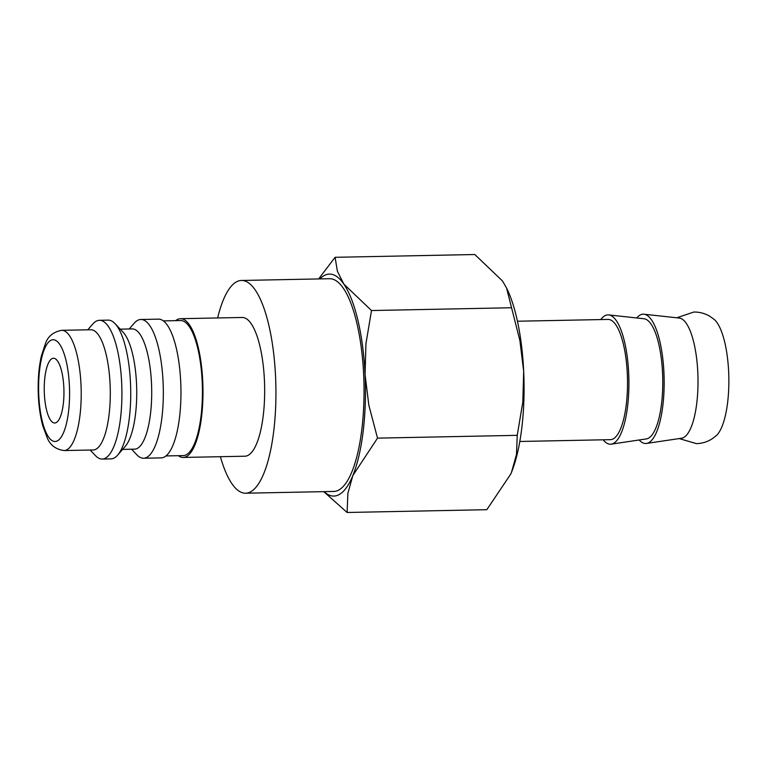 <?xml version="1.0" encoding="UTF-8"?>
<svg xmlns="http://www.w3.org/2000/svg" width="767" height="767" viewBox="0 0 767 767"><rect width="100%" height="100%" fill="white"/><g stroke="black" fill="none" stroke-linecap="round" stroke-linejoin="round"><path stroke-width="1.15" d="M636.735 317.969A64.677 19.664 88.9 0 1 641.433 314.47A64.677 19.664 88.9 0 1 643.944 314.211L679.226 318.056A60.133 18.283 88.9 0 1 697.807 372.426A60.133 18.283 88.9 0 1 682.534 437.995A60.133 18.283 88.9 0 1 681.623 438.206L646.523 443.441A64.677 19.664 88.9 0 1 639.16 439.98M175.672 320.644A69.385 21.093 88.9 0 1 178.606 319.014A69.385 21.093 88.9 0 1 180.475 318.698A69.385 21.093 88.9 0 1 202.871 384.555A69.385 21.093 88.9 0 1 185.115 457.122A69.385 21.093 88.9 0 1 183.246 457.439A69.385 21.093 88.9 0 1 178.366 455.684M183.246 457.439L244.922 456.212A69.385 21.093 -91.1 0 0 246.801 455.895A69.385 21.093 -91.1 0 0 264.548 383.327A69.385 21.093 -91.1 0 0 242.161 317.471L180.475 318.698M163.323 320.894L180.513 320.548A67.534 20.536 88.9 0 1 202.306 384.65A67.534 20.536 88.9 0 1 185.029 455.282A67.534 20.536 88.9 0 1 183.208 455.588L166.017 455.934M129.201 328.976L134.167 323.252A69.385 21.093 88.9 0 1 138.952 319.801A69.385 21.093 88.9 0 1 140.821 319.484A69.385 21.093 88.9 0 1 163.218 385.341A69.385 21.093 88.9 0 1 145.462 457.918A69.385 21.093 88.9 0 1 143.592 458.225A69.385 21.093 88.9 0 1 136.785 454.735L131.598 449.213M140.821 319.484L158.453 319.139A69.385 21.093 88.9 0 1 180.839 384.996A69.385 21.093 88.9 0 1 163.093 457.563A69.385 21.093 88.9 0 1 161.214 457.88L143.592 458.225M120.218 329.148L132.202 328.909A60.133 18.283 88.9 0 1 151.607 385.993A60.133 18.283 88.9 0 1 136.219 448.887A60.133 18.283 88.9 0 1 134.599 449.155L122.615 449.395M87.793 329.8L92.749 324.077A69.385 21.093 88.9 0 1 97.534 320.625A69.385 21.093 88.9 0 1 99.413 320.309L108.224 320.136A69.385 21.093 88.9 0 1 115.021 323.636A69.385 21.093 88.9 0 1 130.697 389.09A69.385 21.093 88.9 0 1 117.648 455.119A69.385 21.093 88.9 0 1 112.864 458.561A69.385 21.093 88.9 0 1 110.985 458.877L102.174 459.05A69.385 21.093 88.9 0 1 95.376 455.56L90.19 450.037M99.413 320.309A69.385 21.093 88.9 0 1 121.8 386.165A69.385 21.093 88.9 0 1 104.053 458.743A69.385 21.093 88.9 0 1 102.174 459.05M61.705 330.318L90.784 329.743A60.133 18.283 88.9 0 1 110.189 386.817A60.133 18.283 88.9 0 1 94.801 449.711A60.133 18.283 88.9 0 1 93.181 449.98L64.102 450.555A60.133 18.283 88.9 0 0 65.732 450.287A60.133 18.283 88.9 0 0 81.005 384.718A60.133 18.283 88.9 0 0 61.705 330.318C53.297 331.91 47.832 336.425 45.32 343.875L41.37 355.993C38.714 367.824 37.708 381.055 38.35 395.714C38.896 406.961 40.392 417.056 42.837 425.982L47.103 437.497C49.98 444.994 55.646 449.347 64.102 450.555M220.407 456.701A106.392 32.348 -91.1 0 0 245.661 493.21A106.392 32.348 -91.1 0 0 248.537 492.721A106.392 32.348 -91.1 0 0 275.756 381.448A106.392 32.348 -91.1 0 0 241.423 280.473A106.392 32.348 -91.1 0 0 238.547 280.952A106.392 32.348 -91.1 0 0 217.646 317.96M245.661 493.21L333.779 491.446A106.392 32.348 -91.1 0 0 336.646 490.966A106.392 32.348 -91.1 0 0 363.865 379.694A106.392 32.348 -91.1 0 0 329.532 278.718L241.423 280.473M319.897 278.91A111.014 33.748 88.9 0 1 326.445 274.586A111.014 33.748 88.9 0 1 343.846 284.116A111.014 33.748 88.9 0 1 365.073 374.526A111.014 33.748 88.9 0 1 352.878 475.492A111.014 33.748 88.9 0 1 336.866 495.568A111.014 33.748 88.9 0 1 324.134 491.637M323.751 491.647L347.115 512.481L347.873 493.354L352.878 475.492L377.517 438.13L368.831 405.206L365.073 374.526L365.936 343.741L371.506 310.539L343.846 284.116L337.394 271.25L335.083 257.309L318.65 278.929M676.762 317.787L693.819 312.035C699.581 311.977 704.883 313.387 709.724 316.244L714.067 319.312A60.133 18.283 88.9 0 1 728.65 371.803A60.133 18.283 88.9 0 1 716.378 435.56L712.169 438.791C707.442 441.84 702.198 443.46 696.446 443.633L679.169 438.571M643.944 314.211A64.677 19.664 88.9 0 1 664.088 376.837A64.677 19.664 88.9 0 1 647.501 443.221A64.677 19.664 88.9 0 1 646.523 443.441M600.782 319.571A64.677 19.664 88.9 0 1 606.179 315.179A64.677 19.664 88.9 0 1 608.701 314.921A64.677 19.664 88.9 0 1 628.844 377.537A64.677 19.664 88.9 0 1 612.258 443.92A64.677 19.664 88.9 0 1 611.28 444.151A64.677 19.664 88.9 0 1 603.178 439.817M608.701 314.921L643.983 318.756A60.133 18.283 88.9 0 1 662.707 376.981A60.133 18.283 88.9 0 1 647.29 438.695A60.133 18.283 88.9 0 1 646.38 438.906L611.28 444.151M517.428 321.229L608.02 319.427A60.133 18.283 88.9 0 1 627.425 376.501A60.133 18.283 88.9 0 1 612.037 439.395A60.133 18.283 88.9 0 1 610.417 439.664L519.825 441.476M55.617 422.838A32.377 9.846 88.9 0 1 54.735 422.991A32.377 9.846 88.9 0 1 44.294 392.253A32.377 9.846 88.9 0 1 52.578 358.39A32.377 9.846 88.9 0 1 53.45 358.247A32.377 9.846 88.9 0 1 63.901 388.974A32.377 9.846 88.9 0 1 55.617 422.838M335.083 257.309L474.802 254.519L502.462 280.952L506.556 287.989L519.911 340.673L523.679 371.362L522.806 402.138L517.236 435.34L516.488 454.467L511.484 472.328A111.014 33.748 88.9 0 1 510.755 474.044A111.014 33.748 88.9 0 1 510.755 474.064L486.834 509.691L347.115 512.481M506.556 287.989L507.073 289.054A111.014 33.748 88.9 0 1 523.679 371.362A111.014 33.748 88.9 0 1 511.484 472.328L510.745 474.073M371.506 310.539L511.225 307.759M377.517 438.13L517.236 435.34M115.021 323.636L123.113 332.236A60.133 18.283 88.9 0 1 136.699 388.965A60.133 18.283 88.9 0 1 125.385 446.193L117.648 455.119M69.404 385.772A50.881 15.465 88.9 0 1 56.48 441.255A50.881 15.465 88.9 0 1 38.781 395.456A50.881 15.465 88.9 0 1 51.705 339.973A50.881 15.465 88.9 0 1 69.404 385.772"/></g></svg>

